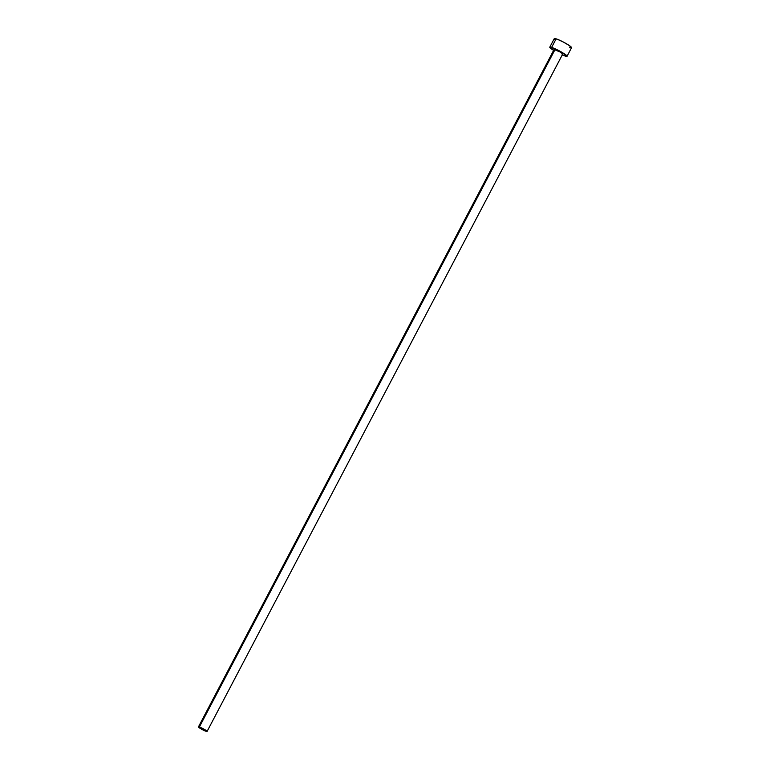 <?xml version="1.0" encoding="UTF-8"?>
<svg xmlns="http://www.w3.org/2000/svg" width="770" height="770" viewBox="0 0 770 770"><rect width="100%" height="100%" fill="white"/><g stroke="black" fill="none" stroke-linecap="round" stroke-linejoin="round"><path stroke-width="1.16" d="M207.072 731.452L203.097 728.68L198.439 726.899L202.414 729.662L207.072 731.452L562.745 53.996A4.88 0.597 -152.3 0 0 559.973 51.908A4.88 0.597 -152.3 0 0 555.026 49.569L199.363 727.005A4.88 0.597 27.7 0 1 204.31 729.344A4.88 0.597 27.7 0 1 207.072 731.442A4.88 0.597 27.7 0 1 206.158 731.336A4.88 0.597 27.7 0 1 201.211 728.997A4.88 0.597 27.7 0 1 198.439 726.909A4.88 0.597 27.7 0 1 199.363 727.005L555.026 49.569A4.88 0.597 -152.3 0 0 554.102 49.463L560.387 52.148L562.543 53.64L561.821 53.9M567.057 56.268L571.561 47.692A9.76 1.194 -152.3 0 0 566.017 43.495A9.76 1.194 -152.3 0 0 556.123 38.827A9.76 1.194 -152.3 0 0 554.284 38.615L549.78 47.191A9.76 1.194 27.7 0 1 551.628 47.403L556.123 38.827L551.628 47.403A9.76 1.194 27.7 0 1 561.523 52.071A9.76 1.194 27.7 0 1 567.057 56.268A9.76 1.194 27.7 0 1 565.219 56.066A9.76 1.194 27.7 0 1 562.264 54.911L566.133 56.316L567.018 55.998L559.107 50.743L550.088 47.076L550.184 47.904L553.62 50.377A9.76 1.194 27.7 0 1 549.78 47.191M554.641 50.117L554.121 49.598M571.253 47.807L569.511 45.68L563.601 42.167L557.307 39.241L554.294 38.606M554.323 38.885L555.372 39.915M569.723 47.49L570.637 47.74M554.102 49.463L198.439 726.909"/></g></svg>

